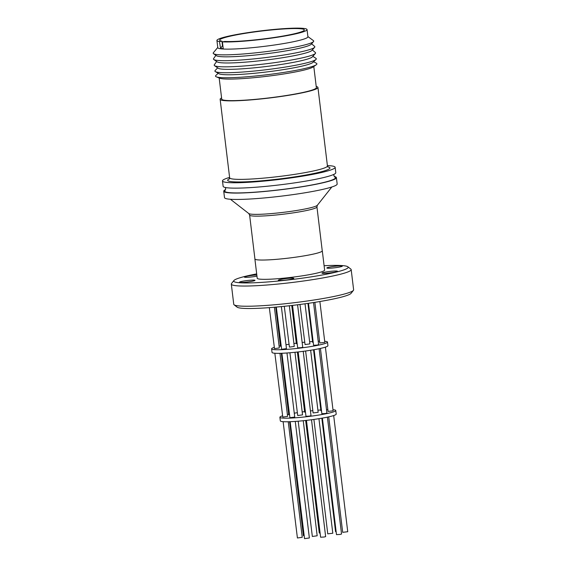 <?xml version="1.0" encoding="UTF-8"?>
<svg xmlns="http://www.w3.org/2000/svg" width="567" height="567" viewBox="0 0 567 567"><rect width="100%" height="100%" fill="white"/><g stroke="black" fill="none" stroke-linecap="round" stroke-linejoin="round"><path stroke-width="0.85" d="M333.942 174.345L333.843 175.43L334.849 177.131A55.736 5.259 173.1 0 1 302.714 186.557A55.736 5.259 173.1 0 1 247.311 192.638A55.736 5.259 173.1 0 1 225.113 190.406L225.687 188.513L225.333 187.486M222.498 45.7L221.952 41.171A42.667 4.026 173.1 0 1 219.627 40.172A42.667 4.026 173.1 0 1 252.882 32.177A42.667 4.026 173.1 0 1 300.638 28.754A42.667 4.026 173.1 0 1 304.344 29.923A42.667 4.026 173.1 0 1 272.77 37.677A42.667 4.026 173.1 0 1 224.879 41.455L222.399 41.852A45.395 4.281 -6.9 0 0 273.344 37.854A45.395 4.281 -6.9 0 0 307.045 29.59A45.395 4.281 -6.9 0 0 303.104 28.35A45.395 4.281 -6.9 0 0 252.301 31.993A45.395 4.281 -6.9 0 0 216.92 40.498A45.395 4.281 -6.9 0 0 219.472 41.575L221.952 41.171M222.399 41.852L223.228 48.727L220.598 48.429L222.81 45.247M216.92 40.498L217.792 47.678A45.395 4.281 -6.9 0 0 221.732 48.918A45.395 4.281 -6.9 0 0 281.303 43.95A45.395 4.281 -6.9 0 0 307.916 36.77L307.045 29.59M217.763 47.465L213.376 52.731A50.633 4.777 -6.9 0 0 213.518 53.695A50.633 4.777 -6.9 0 0 217.586 54.623A50.633 4.777 -6.9 0 0 284.024 49.074A50.633 4.777 -6.9 0 0 313.501 41.597A50.633 4.777 -6.9 0 0 313.409 40.626L307.888 36.557M213.518 53.695L216.431 55.729A47.975 4.529 -6.9 0 0 220.28 56.601A47.975 4.529 -6.9 0 0 271.515 53.092A47.975 4.529 -6.9 0 0 311.155 44.269L313.501 41.597M215.899 55.36L213.589 58.614A51.065 4.819 -6.9 0 0 213.787 59.514A51.065 4.819 -6.9 0 0 217.891 60.442A51.065 4.819 -6.9 0 0 272.429 56.707A51.065 4.819 -6.9 0 0 314.621 47.309A51.065 4.819 -6.9 0 0 314.607 46.388L311.581 43.779M213.787 59.514L217.175 61.874A47.975 4.529 -6.9 0 0 221.024 62.753A47.975 4.529 -6.9 0 0 272.259 59.237A47.975 4.529 -6.9 0 0 311.9 50.413L314.621 47.309M216.644 61.505L214.333 64.758A51.065 4.819 -6.9 0 0 214.532 65.659A51.065 4.819 -6.9 0 0 218.635 66.594A51.065 4.819 -6.9 0 0 273.174 62.852A51.065 4.819 -6.9 0 0 315.365 53.461A51.065 4.819 -6.9 0 0 315.351 52.533L312.325 49.931M214.532 65.659L218.26 68.26A47.663 4.493 -6.9 0 0 222.087 69.131A47.663 4.493 -6.9 0 0 272.989 65.637A47.663 4.493 -6.9 0 0 312.367 56.87L315.365 53.461M217.657 67.842L215.162 70.514A51.065 4.819 -6.9 0 0 215.368 71.633A51.065 4.819 -6.9 0 0 219.344 72.484A51.065 4.819 -6.9 0 0 273.393 68.813A51.065 4.819 -6.9 0 0 315.975 59.457A51.065 4.819 -6.9 0 0 315.918 58.316L312.849 56.324M215.368 71.633L219.032 73.753A47.663 4.493 -6.9 0 0 222.739 74.546A47.663 4.493 -6.9 0 0 273.188 71.116A47.663 4.493 -6.9 0 0 312.927 62.391L315.975 59.457M218.21 73.278L215.864 75.454A51.065 4.819 -6.9 0 0 216.374 76.857A51.065 4.819 -6.9 0 0 219.953 77.516A51.065 4.819 -6.9 0 0 272.777 74.008A51.065 4.819 -6.9 0 0 316.251 64.766A51.065 4.819 -6.9 0 0 316.407 63.284L313.615 61.732M216.374 76.857L219.918 78.246A47.663 4.493 -6.9 0 0 223.263 78.863A47.663 4.493 -6.9 0 0 272.564 75.588A47.663 4.493 -6.9 0 0 313.14 66.963L316.251 64.766M219.167 77.948L221.725 99.097A47.663 4.493 -6.9 0 0 225.872 100.402A47.663 4.493 -6.9 0 0 279.212 96.574A47.663 4.493 -6.9 0 0 316.358 87.644L313.799 66.495M221.584 97.935A49.251 4.649 -6.9 0 0 220.145 99.282A49.251 4.649 -6.9 0 0 224.433 100.635A49.251 4.649 -6.9 0 0 279.552 96.681A49.251 4.649 -6.9 0 0 317.938 87.453A49.251 4.649 -6.9 0 0 316.216 86.482M229.6 177.4A56.743 5.351 -6.9 0 0 222.484 180.937A56.743 5.351 -6.9 0 0 227.417 182.489A56.743 5.351 -6.9 0 0 290.921 177.932A56.743 5.351 -6.9 0 0 335.147 167.308A56.743 5.351 -6.9 0 0 330.214 165.748A56.743 5.351 -6.9 0 0 327.386 165.564M222.484 180.937L223.136 186.323A56.743 5.351 -6.9 0 0 228.069 187.875A56.743 5.351 -6.9 0 0 291.573 183.318A56.743 5.351 -6.9 0 0 335.792 172.687L335.147 167.308M225.588 189.598A56.743 5.351 -6.9 0 0 223.731 191.256L224.504 197.628A56.743 5.351 -6.9 0 0 229.437 199.18A56.743 5.351 -6.9 0 0 292.941 194.623A56.743 5.351 -6.9 0 0 337.167 183.992L336.394 177.62A56.743 5.351 -6.9 0 0 334.197 176.457M223.731 191.256A56.743 5.351 -6.9 0 0 228.664 192.808A56.743 5.351 -6.9 0 0 292.168 188.251A56.743 5.351 -6.9 0 0 336.394 177.62M249.615 215.056L254.923 258.949A33.907 3.196 -6.9 0 0 257.872 259.877A33.907 3.196 -6.9 0 0 295.818 257.156A33.907 3.196 -6.9 0 0 322.247 250.798L316.939 206.912A33.907 3.196 173.1 0 1 290.51 213.263A33.907 3.196 173.1 0 1 252.563 215.984A33.907 3.196 173.1 0 1 249.615 215.056L248.785 213.539A34.707 3.274 -6.9 0 0 251.606 214.198A34.707 3.274 -6.9 0 0 288.844 211.64A34.707 3.274 -6.9 0 0 317.378 205.24L331.83 186.99M254.902 258.786A33.956 3.204 -6.9 0 0 254.881 258.956A33.956 3.204 -6.9 0 0 257.829 259.884A33.956 3.204 -6.9 0 0 295.832 257.156A33.956 3.204 -6.9 0 0 322.297 250.798A33.956 3.204 -6.9 0 0 322.226 250.635M254.881 258.956L257.212 278.241A33.956 3.204 -6.9 0 0 260.168 279.177A33.956 3.204 -6.9 0 0 298.164 276.448A33.956 3.204 -6.9 0 0 324.629 270.083L322.297 250.798M256.816 274.981A7.81 0.737 -6.9 0 0 248.644 275.888A7.81 0.737 -6.9 0 0 244.37 277.072A7.81 0.737 -6.9 0 0 245.05 277.291A7.81 0.737 -6.9 0 0 256.957 276.136M341.66 265.902A7.81 0.737 -6.9 0 0 332.921 266.525A7.81 0.737 -6.9 0 0 326.833 267.993A7.81 0.737 -6.9 0 0 327.513 268.205A7.81 0.737 -6.9 0 0 336.252 267.581A7.81 0.737 -6.9 0 0 342.34 266.114A7.81 0.737 -6.9 0 0 341.66 265.902M336.791 271.04A7.81 0.737 -6.9 0 0 328.059 271.671A7.81 0.737 -6.9 0 0 321.971 273.131A7.81 0.737 -6.9 0 0 322.651 273.344A7.81 0.737 -6.9 0 0 331.39 272.72A7.81 0.737 -6.9 0 0 337.471 271.253A7.81 0.737 -6.9 0 0 336.791 271.04M293.125 278.156A7.81 0.737 -6.9 0 0 284.386 278.78A7.81 0.737 -6.9 0 0 278.305 280.247A7.81 0.737 -6.9 0 0 278.985 280.459A7.81 0.737 -6.9 0 0 287.724 279.829A7.81 0.737 -6.9 0 0 293.805 278.369A7.81 0.737 -6.9 0 0 293.125 278.156M254.328 280.126A7.81 0.737 -6.9 0 0 245.589 280.75A7.81 0.737 -6.9 0 0 239.501 282.217A7.81 0.737 -6.9 0 0 240.181 282.43A7.81 0.737 -6.9 0 0 248.92 281.799A7.81 0.737 -6.9 0 0 255.008 280.339A7.81 0.737 -6.9 0 0 254.328 280.126M324.097 265.725A57.65 5.436 173.1 0 1 343.141 265.661A57.65 5.436 173.1 0 1 347.833 266.759A57.65 5.436 173.1 0 1 305.861 277.66A57.65 5.436 173.1 0 1 238.7 282.671A57.65 5.436 173.1 0 1 233.887 280.545A57.65 5.436 173.1 0 1 256.688 273.882M233.887 280.545L231.513 283.543A60.371 5.698 -6.9 0 0 231.315 284.11A60.371 5.698 -6.9 0 0 236.559 285.761A60.371 5.698 -6.9 0 0 315.784 279.148A60.371 5.698 -6.9 0 0 351.179 269.601A60.371 5.698 -6.9 0 0 350.845 269.098L347.833 266.759M231.315 284.11L233.753 304.295A60.371 5.698 -6.9 0 0 234.086 304.798A60.371 5.698 -6.9 0 0 318.229 299.333A60.371 5.698 -6.9 0 0 353.418 290.361A60.371 5.698 -6.9 0 0 353.624 289.794L351.179 269.601M234.086 304.798L237.105 307.144A57.65 5.436 -6.9 0 0 317.442 301.928A57.65 5.436 -6.9 0 0 351.051 293.352L353.418 290.361M308.498 303.302L313.579 345.282L317.137 345.076L318.626 344.672L313.53 302.544M307.931 303.38L312.644 342.319L313.232 342.397M276.306 307.073L281.629 349.3L286.455 348.62L281.367 306.598M269.325 307.64L274.499 348.634L279.325 347.954L274.4 307.236M314.855 302.339L319.774 342.985L324.82 342.369L319.88 301.524M292.544 305.386L297.689 347.869L301.247 347.663L302.735 347.259L297.59 304.777M284.28 306.3L289.432 347.117L294.259 346.437L289.34 305.755M305.032 303.792L309.887 343.893L305.06 344.573L299.993 304.465M274.137 347.401A28.144 2.658 -6.9 0 0 271.607 348.847A28.144 2.658 -6.9 0 0 274.059 349.619A28.144 2.658 -6.9 0 0 305.556 347.358A28.144 2.658 -6.9 0 0 327.492 342.085A28.144 2.658 -6.9 0 0 325.04 341.313A28.144 2.658 -6.9 0 0 324.693 341.284M271.607 348.847L272.047 352.44A28.144 2.658 -6.9 0 0 274.492 353.206A28.144 2.658 -6.9 0 0 305.989 350.952A28.144 2.658 -6.9 0 0 327.924 345.679L327.492 342.085M305.627 351.001L313.119 412.932L318.165 412.322L310.652 350.25M289.907 352.759L297.718 415.547L302.544 414.867L294.968 352.291M274.839 353.241L282.777 417.064L287.604 416.384L279.97 353.326M313.544 349.768L320.922 410.749L321.51 410.834M320.433 348.429L328.059 411.415L333.105 410.806L325.394 347.117M314.111 349.669L321.858 413.719L325.415 413.506L326.911 413.102L319.115 348.712M298.178 351.944L305.967 416.306L309.525 416.093L311.014 415.696L303.225 351.327M281.898 353.262L289.907 417.73L294.734 417.05L286.98 352.986M282.416 415.838A28.144 2.658 -6.9 0 0 279.892 417.284A28.144 2.658 -6.9 0 0 282.338 418.056A28.144 2.658 -6.9 0 0 313.834 415.795A28.144 2.658 -6.9 0 0 335.77 410.522A28.144 2.658 -6.9 0 0 333.325 409.75A28.144 2.658 -6.9 0 0 332.971 409.721M279.892 417.284L280.325 420.87A28.144 2.658 -6.9 0 0 282.77 421.642A28.144 2.658 -6.9 0 0 314.267 419.382A28.144 2.658 -6.9 0 0 336.203 414.108L335.77 410.522M313.905 419.431L327.754 533.852L332.801 533.242L318.938 418.68M298.185 421.196L312.346 536.467L317.173 535.787L303.253 420.721M283.124 421.671L297.413 537.984L302.239 537.303L288.256 421.756M321.829 418.205L335.558 531.669L336.146 531.747M328.718 416.858L342.688 532.335L347.734 531.718L333.68 415.554M322.389 418.106L336.493 534.631L340.051 534.426L341.54 534.022L327.4 417.142M306.463 420.374L320.603 537.218L324.161 537.013L325.649 536.609L311.51 419.757M290.176 421.699L304.543 538.65L309.369 537.97L295.265 421.416M219.472 41.575L220.598 48.429M223.157 48.124L222.796 48.642M275.732 307.123L280.474 346.267L281.055 346.345M291.743 305.485L296.364 343.673L297.186 343.751M319.561 341.199A28.144 2.658 -6.9 0 0 318.207 341.242M312.552 341.54A28.144 2.658 -6.9 0 0 309.625 341.766M304.564 342.234A28.144 2.658 -6.9 0 0 302.154 342.489M296.307 343.198A28.144 2.658 -6.9 0 0 293.912 343.524M288.879 344.275A28.144 2.658 -6.9 0 0 285.988 344.757M280.417 345.813A28.144 2.658 -6.9 0 0 279.099 346.097M281.324 353.284L288.752 414.697L289.34 414.782M297.377 352.029L304.649 412.11L305.471 412.188M327.839 409.636A28.144 2.658 -6.9 0 0 326.493 409.672M320.83 409.976A28.144 2.658 -6.9 0 0 317.91 410.196M312.842 410.671A28.144 2.658 -6.9 0 0 310.44 410.926M304.585 411.635A28.144 2.658 -6.9 0 0 302.19 411.961M297.158 412.712A28.144 2.658 -6.9 0 0 294.266 413.187M288.702 414.243A28.144 2.658 -6.9 0 0 287.384 414.534M289.602 421.72L303.388 535.617L303.969 535.695M305.656 420.466L319.278 533.023L320.1 533.1M229.288 179.059L229.649 177.797A49.251 4.649 -6.9 0 0 233.93 179.144A49.251 4.649 -6.9 0 0 289.05 175.189A49.251 4.649 -6.9 0 0 327.435 165.961L328.087 167.102M327.797 166.84A51.519 4.862 173.1 0 1 296.683 176.564A51.519 4.862 173.1 0 1 232.144 181.723A51.519 4.862 173.1 0 1 229.507 178.733M317.938 87.453L327.435 165.961M220.145 99.282L229.649 177.797M248.785 213.539L230.4 199.258M316.939 206.912L317.378 205.24"/></g></svg>
